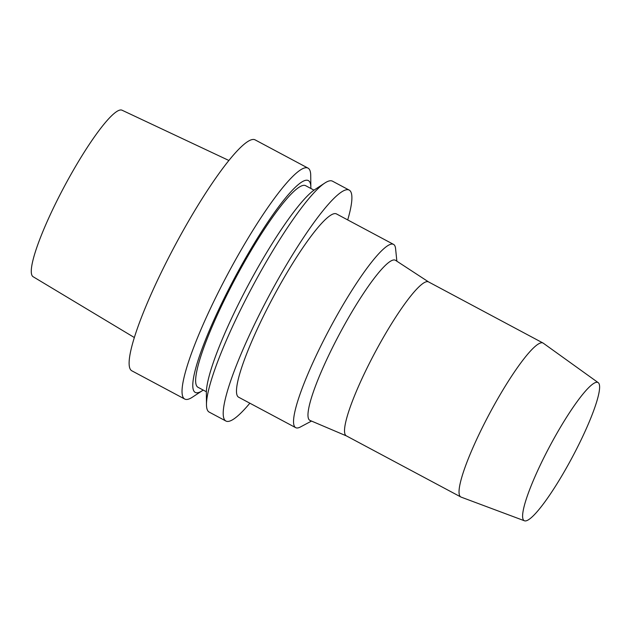 <?xml version="1.0" encoding="UTF-8"?>
<svg xmlns="http://www.w3.org/2000/svg" width="631" height="631" viewBox="0 0 631 631"><rect width="100%" height="100%" fill="white"/><g stroke="black" fill="none" stroke-linecap="round" stroke-linejoin="round"><path stroke-width="0.95" d="M228.879 160.479L122.02 110.204A94.39 15.089 118.1 0 0 64.37 186.421A94.39 15.089 118.1 0 0 33.127 276.733L134.356 337.546M310.838 188.464A120.079 19.198 118.1 0 0 310.846 187.352L310.728 175.521A130.893 20.926 118.1 0 0 308.023 168.122L255.113 139.869A130.893 20.926 118.1 0 0 175.008 245.483A130.893 20.926 118.1 0 0 131.832 370.807L184.741 399.052A130.893 20.926 118.1 0 0 192.4 397.183L202.291 390.699A120.079 19.198 118.1 0 0 203.214 390.068M308.023 168.122A130.893 20.926 118.1 0 0 227.925 273.728A130.893 20.926 118.1 0 0 184.741 399.052M310.846 187.352A120.079 19.198 118.1 0 0 234.882 277.451A120.079 19.198 118.1 0 0 202.291 390.699M314.001 190.152L305.633 185.68A114.266 18.267 118.1 0 0 235.702 277.885A114.266 18.267 118.1 0 0 198.008 387.292L206.376 391.756M347.705 219.919A130.893 20.926 118.1 0 0 349.195 190.097L332.466 181.168A130.893 20.926 118.1 0 0 324.815 183.037L314.916 189.521A120.079 19.198 118.1 0 0 248.456 284.691A120.079 19.198 118.1 0 0 206.361 392.868L206.479 404.7A130.893 20.926 118.1 0 0 209.184 412.098L225.914 421.027A130.893 20.926 118.1 0 0 249.86 403.201M324.815 183.037A130.893 20.926 118.1 0 0 252.368 286.782A130.893 20.926 118.1 0 0 206.479 404.7M349.195 190.097A130.893 20.926 118.1 0 0 269.09 295.71A130.893 20.926 118.1 0 0 225.914 421.027M396.86 261.202L395.59 248.685A103.878 16.611 118.1 0 0 393.531 244.378L336.473 213.925A103.878 16.611 118.1 0 0 272.9 297.745A103.878 16.611 118.1 0 0 238.628 397.207L295.687 427.66A103.878 16.611 118.1 0 0 300.411 426.982L311.517 421.066M393.531 244.378A103.878 16.611 118.1 0 0 329.958 328.199A103.878 16.611 118.1 0 0 295.687 427.66M428.607 281.947L395.519 260.327A90.761 14.513 118.1 0 0 339.793 333.452A90.761 14.513 118.1 0 0 310.042 420.443L346.419 435.903M598.22 382.654L543.275 343.185A87.259 13.953 118.1 0 0 543.023 343.027L428.52 281.899A87.259 13.953 118.1 0 0 375.114 352.311A87.259 13.953 118.1 0 0 346.332 435.855L460.835 496.983A87.259 13.953 118.1 0 0 461.103 497.11L524.471 520.796A78.315 12.517 118.1 0 0 576.071 449.998A78.315 12.517 118.1 0 0 598.22 382.654A78.315 12.517 118.1 0 0 550.066 445.699A78.315 12.517 118.1 0 0 524.471 520.796M543.023 343.027A87.259 13.953 118.1 0 0 489.624 413.439A87.259 13.953 118.1 0 0 460.835 496.983"/></g></svg>
